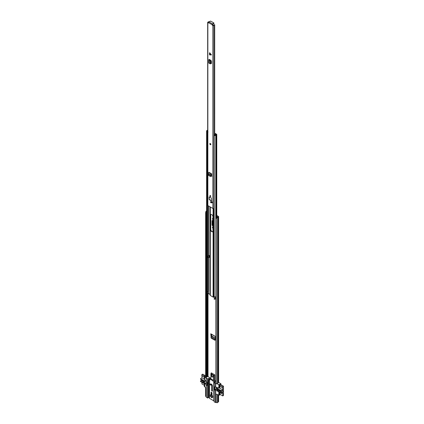 <?xml version="1.0" encoding="UTF-8"?>
<svg xmlns="http://www.w3.org/2000/svg" width="424" height="424" viewBox="0 0 424 424"><rect width="100%" height="100%" fill="white"/><g stroke="black" fill="none" stroke-linecap="round" stroke-linejoin="round"><path stroke-width="0.64" d="M215.281 339.174L212.392 337.504L211.555 335.935L215.334 338.119M212.943 227.842A0.8 0.461 60 0 1 212.779 226.978M212.943 219.192A0.8 0.461 60 0 1 212.779 218.328M216.834 216.977L216.834 217.57M218.614 216.653L218.614 382.379A0.557 0.323 180 0 1 218.45 382.607L217.888 382.946A1.256 0.726 180 0 1 216.998 383.513L215.864 383.704L215.752 218.461L216.59 217.607L216.998 217.793A1.256 0.726 0 0 0 217.888 217.226L218.45 216.881A0.557 0.323 0 0 0 218.45 216.426L216.765 215.456M212.943 226.008L212.636 225.833L212.933 225.663A0.859 0.498 60 0 1 212.329 224.614L212.329 220.692A0.859 0.498 60 0 1 212.382 220.432M211.221 338.129L214.963 340.286L215.408 336.444L210.77 333.768L211.221 338.129L211.719 338.076L211.226 337.244L211.088 334.101M211.719 338.076L215.053 340L214.963 340.286L215.244 339.958M215.546 339.735L215.053 340M212.837 216.086A0.784 0.451 60 0 1 212.541 215.445M208.438 376.883L208.025 376.475L207.294 376.782A0.525 0.302 180 0 1 207.018 376.867A0.837 0.482 0 0 0 206.361 377.206L206.038 377.864L206.038 212.848L205.635 212.784L205.873 211.587L206.276 211.656L206.038 212.848M216.59 217.607L216.881 217.56A0.837 0.482 0 0 0 217.475 217.183A0.525 0.302 180 0 1 217.618 217.019L218.196 216.653L216.765 215.795M217.406 217.305L216.765 216.934M212.943 219.674A0.8 0.461 60 0 1 212.472 218.97A0.8 0.461 60 0 1 212.604 218.365A0.8 0.461 60 0 1 212.943 218.376M212.943 228.324A0.8 0.461 60 0 1 212.472 227.619A0.8 0.461 60 0 1 212.604 227.015A0.8 0.461 60 0 1 212.943 227.026M212.329 224.614L212.032 224.784A0.859 0.498 -120 0 0 212.636 225.833M212.032 224.784L212.032 220.862L212.329 220.692M212.943 220.687L212.636 220.512A0.859 0.498 -120 0 0 212.207 220.469A0.859 0.498 -120 0 0 212.032 220.862M205.635 212.784L205.635 377.795L206.038 377.864M206.589 210.977A1.256 0.726 0 0 0 205.958 211.417L205.873 211.587M206.589 211.269A0.837 0.482 0 0 0 206.361 211.486L206.276 211.656M216.065 394.119L215.752 394.172L215.752 401.994L216.998 402.752A1.256 0.726 0 0 0 217.888 402.18L218.45 401.841A0.557 0.323 0 0 0 218.614 401.613L218.614 394.829M216.632 394.278L215.752 394.172M215.864 402.228L215.864 394.399M205.635 396.318L206.26 396.604L205.635 396.318L205.635 388.495L206.128 388.379M205.852 388.055L205.635 388.495M206.038 396.387L206.038 388.559M215.864 383.704L215.752 218.461M216.701 217.841L215.864 218.694M210.77 333.768L211.078 333.964M211.581 334.382L211.555 335.935M212.758 396.694A1.219 0.705 60 0 1 211.587 395.089A1.219 0.705 60 0 1 211.645 394.765A1.394 0.806 -120 0 0 211.088 394.765A1.394 0.806 -120 0 0 210.797 395.401A1.394 0.806 -120 0 0 211.783 397.113A1.394 0.806 -120 0 0 212.482 397.182A1.394 0.806 -120 0 0 212.763 396.673M212.769 396.827A1.744 1.007 -120 0 0 211.539 394.691A1.744 1.007 -120 0 0 210.304 395.401A1.744 1.007 -120 0 0 211.539 397.537A1.744 1.007 -120 0 0 212.769 396.827M212.413 385.596L212.413 390.075L211.671 390.504A0.541 0.313 -120 0 0 212.44 390.944L212.44 385.851A1.272 0.737 60 0 0 211.539 384.292L210.924 383.937A0.541 0.313 60 0 0 210.59 383.964M211.242 375.229A1.394 0.806 60 0 1 211.528 374.593A1.394 0.806 60 0 1 212.604 374.964A1.394 0.806 60 0 1 213.214 376.369A1.394 0.806 60 0 1 212.928 377.005A1.394 0.806 60 0 1 211.852 376.634A1.394 0.806 60 0 1 211.242 375.229M211.65 374.54A1.394 0.806 -120 0 0 211.465 375.102A1.394 0.806 -120 0 0 212 376.422A1.394 0.806 -120 0 0 213.028 376.925M210.898 373.73L210.94 379.024A8.204 4.738 60 0 1 213.516 380.476L214.814 380.365L214.814 374.874L211.364 372.882L210.935 373.597M214.814 380.365A8.204 4.738 60 0 1 215.312 380.853L215.752 381.102M208.438 376.846L210.892 378.298M210.898 378.955L211.067 373.56L213.68 375.288L214.571 375.155L214.571 380.508M213.68 380.529L213.68 375.288L210.94 373.777L211.12 373.168M213.516 380.476L213.516 375.261L214.571 375.155M210.892 378.404L209.429 379.247L208.831 380.54A0.7 0.403 120 0 0 208.778 380.826L208.778 383.964L209.615 383.625L209.615 379.353M215.312 380.853L213.76 381.748A8.204 4.738 -120 0 0 209.429 379.247M215 382.167L214.655 381.966L214.793 381.521A1.988 1.15 0 0 0 213.897 381.664M214.963 381.558L215.138 382.088M215.228 382.035L214.147 382.697L214.147 401.761L215.429 402.546L216.033 402.339M215.768 383.508L214.147 382.697M220.607 384.52L219.669 385.019L219.791 387.51L219.325 387.78L219.325 384.648L216.245 383.641M219.325 384.648L220.904 383.736L220.904 384.69M218.609 382.416L220.904 383.736M215.678 402.546L215.678 394.007L219.325 395.179L219.325 392.417M218.832 392.131L218.832 394.892M220.57 384.499L223.49 386.185L222.627 386.683L222.748 389.884L221.307 390.716L217.194 388.421L217.12 390.859L214.936 390.17L214.692 386.895L218.954 387.992A0.525 0.302 60 0 0 219.325 387.78M215.678 394.007L215.678 390.451M212.032 394.066L211.465 393.737L211.783 392.56M206.313 397.14L207.548 397.993L208.608 397.521L209.398 397.696M204.787 383.757L204.787 386.783L206.26 388.543M206.313 381.632L207.055 382.485L206.981 385.49L205.084 383.582M220.395 394.559L219.325 395.179M219.902 394.272L219.791 392.688M219.791 387.51A0.525 0.302 60 0 1 219.685 387.748L219.219 388.018M216.097 387.154L216.097 388.93L217.12 389.804M214.634 381.971L214.518 382.353A1.044 0.509 -53.3 0 1 214.634 381.971L214.655 381.966A1.044 0.604 120 0 0 214.576 382.39L214.592 382.4M211.046 393.981L212.032 394.548L212.032 392.698L211.046 392.131L211.046 393.981L211.465 393.737M212.101 384.849L211.539 385.172L211.062 384.902M211.539 385.172L212.239 385.082M211.671 390.504L211.671 385.411M208.481 383.794L208.778 383.964L208.481 383.794L208.481 380.657A0.7 0.403 -60 0 1 208.534 380.37L209.451 379.109A1.988 1.15 0 0 0 209.705 378.584L209.615 379.056M209.424 383.736L209.451 398.322L209.451 383.72M209.536 379.008L208.608 378.961L209.17 379.273M213.76 381.748L213.839 400.749A1.988 1.15 180 0 1 214.147 400.664M213.627 400.733L209.451 398.322M205.714 383.222L207.055 383.996M205.635 377.265L204.294 375.971L204.294 379.098A0.525 0.302 60 0 0 204.665 379.74L206.26 381.568M204.294 383.736L204.294 386.497L204.787 386.783M218.832 384.361L218.832 387.918M215.678 387.038L215.678 383.481M214.793 381.521L214.348 382.543M209.101 379.31L209.101 379.231A1.044 0.604 -60 0 1 209.175 378.802L209.345 378.314L209.705 378.584M209.345 378.314L207.548 378.929L206.075 377.789M204.787 376.252L204.787 379.809M205.635 375.198L204.294 375.971M221.312 391.193L217.772 389.184L221.344 391.246L222.118 390.976A0.89 0.514 -60 0 1 222.309 390.838A0.89 0.514 -60 0 1 222.754 390.79A0.89 0.514 -60 0 1 222.886 391.506A0.89 0.514 -60 0 1 222.309 392.29A0.89 0.514 -60 0 1 222.118 392.364L218.546 390.297A0.89 0.514 120 0 0 218.731 390.223A0.89 0.514 120 0 0 219.065 389.926M217.772 389.184L217.735 391.05L218.546 390.297M218.418 390.366L222.118 392.364M223.49 386.185L223.49 395.491L222.748 395.915L219.791 394.209M216.41 387.239L216.41 389.396M221.996 392.428L221.407 392.916L217.83 390.854M217.12 390.859L221.307 393.562L221.407 392.916M221.307 393.562L222.748 392.73L222.748 395.915M221.344 391.246L221.307 390.716M222.627 386.683L219.706 384.997M219.669 386.169L222.627 387.875M222.748 389.884L219.367 387.928M204.082 381.95L201.321 380.355A0.89 0.514 120 0 0 201.506 380.28A0.89 0.514 120 0 0 201.84 379.984M204.294 376.099L201.829 374.673L202.693 374.175L205.046 375.537M201.829 374.673L201.829 375.871L204.294 377.291M204.294 385.257L201.951 383.906L201.951 382.384M204.082 382.914L200.51 381.102L200.51 381.552L204.628 383.847L204.453 380.985L200.51 378.706L200.51 379.157L204.082 381.245M200.605 380.911L201.193 380.423L204.082 382.088M200.51 378.706L201.951 377.874L201.951 375.94M205.894 382.999L206.144 381.425M204.31 379.236L201.951 377.874M200.51 381.102L204.082 383.169L204.082 381.218L200.51 379.157M213.187 376.613A1.219 0.705 60 0 1 212.217 376.496A1.219 0.705 60 0 1 211.587 375.171A1.219 0.705 60 0 1 212.005 374.562M211.698 231.652A1.76 1.018 -120 0 0 212.578 231.737A1.76 1.018 -120 0 0 212.943 230.932L212.943 216.733A1.76 1.018 -120 0 0 212.175 214.963A1.76 1.018 -120 0 0 210.818 214.491A1.76 1.018 -120 0 0 210.452 215.297L210.452 229.495A1.76 1.018 -120 0 0 211.698 231.652M212.716 231.631A1.76 1.018 60 0 1 211.995 231.483A1.76 1.018 60 0 1 210.749 229.326L210.749 215.127A1.76 1.018 60 0 1 210.977 214.427M215.652 297.648L213.542 297.182A0.689 0.398 180 0 1 213.092 297.065L210.304 295.454A0.689 0.398 180 0 1 210.103 295.194L209.949 294.351L208.412 293.636A1.288 0.742 180 0 1 207.564 294.145A0.8 0.461 0 0 0 207.05 294.436M215.752 298.167A1.219 0.705 180 0 1 214.2 298.602L214.2 299.169A1.219 0.705 0 0 0 215.752 298.735M215.652 297.791A1.288 0.742 0 0 0 215.36 298.077A0.8 0.461 180 0 1 214.337 298.374L214.2 298.602M206.589 294.018L206.589 294.585A1.219 0.705 0 0 0 206.658 294.812L206.658 294.245A1.219 0.705 180 0 1 206.589 294.018A1.219 0.705 180 0 1 207.437 293.344A0.869 0.503 0 0 0 207.495 293.334M206.658 294.812L207.05 294.733L207.05 294.166L206.658 294.245M207.05 294.166A0.8 0.461 180 0 1 207.007 294.018A0.8 0.461 180 0 1 207.564 293.572A1.288 0.742 0 0 0 208.412 293.064L208.412 291.357A1.288 0.742 180 0 1 207.564 291.866A0.8 0.461 0 0 0 207.05 292.157M209.361 256.965L209.827 257.23M207.665 130.232A0.869 0.503 180 0 1 207.437 130.295A1.219 0.705 0 0 0 206.589 130.968A1.219 0.705 0 0 0 206.658 131.196L206.658 292.539A1.219 0.705 0 0 1 206.589 292.306L206.589 130.968M207.05 135.086L207.05 292.459L206.658 292.539M207.665 130.507A1.288 0.742 180 0 1 207.564 130.528A0.8 0.461 0 0 0 207.007 130.968A0.8 0.461 0 0 0 207.05 131.117L206.658 131.196M215.752 296.461A1.219 0.705 0 0 1 214.2 296.895L214.2 135.553A1.219 0.705 0 0 0 215.758 135.102A0.869 0.503 180 0 1 216.357 134.774A0.557 0.323 0 0 0 216.6 134.233L215.297 133.481A0.7 0.403 0 0 0 214.841 133.364L214.708 133.359M214.2 135.553L214.337 135.325A0.8 0.461 0 0 0 215.36 135.028A1.288 0.742 180 0 1 216.245 134.541L214.708 133.602M209.292 257.262L209.827 257.575L209.827 255.868L208.889 255.328M215.752 298.093A0.525 0.302 180 0 1 215.652 297.918L215.652 296.583M208.317 291.495L208.29 293.207L208.64 293.016M208.29 293.207A0.525 0.302 180 0 1 207.442 293.302L206.674 292.534M209.361 255.598L209.361 257.103A0.594 0.345 180 0 1 209.186 257.347L208.052 257.659L208.052 255.953L208.889 255.471M208.052 255.953L209.186 255.64A0.594 0.345 0 0 0 209.292 255.555M208.348 256.123L208.348 257.829M214.2 139.231A0.906 0.525 180 0 1 214.099 139.194L214.099 135.325A0.705 0.408 180 0 1 213.966 135.155L214.857 134.641A0.784 0.456 180 0 1 215.026 134.662L215.233 134.625A1.15 0.663 180 0 0 215.35 134.488L214.708 134.074M207.665 135.256A0.705 0.408 180 0 1 207.14 135.177A0.906 0.525 180 0 1 206.976 134.874M214.099 139.194A0.705 0.408 180 0 1 213.95 138.945L213.95 135.314M214.904 133.613L216.123 134.535A1.511 0.869 180 0 1 216.06 134.578M207.665 131.249L207.431 131.382A0.705 0.408 180 0 1 207.14 131.308A0.906 0.525 180 0 1 207.002 131.127M207.14 135.177L207.14 131.308M208.073 131.975L207.431 131.382M213.966 135.155L214.157 135.489M207.124 135.161L207.124 135.903A0.509 0.292 0 0 0 207.198 136.04L207.665 135.77M207.198 136.04L207.665 135.33M207.278 135.224L207.278 135.553M209.419 53.943L209.642 52.693L211.433 54.85L209.419 53.943M209.435 54.102L209.642 54.935L211.29 54.935M210.675 201.665A0.647 0.371 -120 0 0 210.649 201.676A0.647 0.371 -120 0 0 210.548 202.195A0.647 0.371 -120 0 0 210.972 202.762A0.647 0.371 -120 0 0 211.269 202.81A1.669 0.965 60 0 1 211.825 202.826A0.647 0.371 -120 0 0 212.069 202.82A0.647 0.371 -120 0 0 212.148 202.253A0.647 0.371 -120 0 0 211.666 201.697A2.957 1.707 -120 0 0 210.675 201.665M209.371 196.9L209.122 199.317L211.587 200.743L211.343 198.04L209.371 196.9L209.122 199.317M210.357 196.519A0.572 0.334 -120 0 0 210.357 195.575A0.572 0.334 -120 0 0 210.357 196.519M209.848 143.869A0.7 0.403 60 0 1 209.997 143.551L209.827 143.9L210.691 144.754A0.7 0.403 -120 0 0 210.813 144.192A0.7 0.403 -120 0 0 210.357 143.577A0.7 0.403 -120 0 0 210.007 143.54L209.997 143.551A0.7 0.403 60 0 1 210.532 143.736A0.7 0.403 60 0 1 210.834 144.436A0.7 0.403 60 0 1 210.691 144.754A0.7 0.403 60 0 1 210.309 144.701M212.784 23.813L212.784 24.099A0.525 0.302 0 0 1 212.647 24.385L212.604 23.983A0.609 0.35 -60 0 0 212.17 24.73L212.17 25.053L212.541 24.841L213.404 25.297A1.351 0.779 180 0 1 214.698 24.693L214.708 134.726M208.539 22.96L208.539 22.631A0.609 0.35 120 0 1 208.968 21.884L209.016 21.857A0.525 0.302 0 0 1 209.504 21.778L209.959 21.502A0.525 0.302 0 0 1 210.829 21.2L213.786 22.907A0.525 0.302 0 0 1 213.267 23.41L212.784 23.675A0.525 0.302 0 0 1 212.647 23.956M209.313 21.772L208.788 21.576A0.832 0.477 180 0 1 208.147 22.037A0.625 0.36 0 0 0 207.85 22.647L208.465 23.002M207.665 22.387L207.665 205.301A0.625 0.36 0 0 0 207.85 205.555L212.864 208.449A0.625 0.36 0 0 0 213.913 208.274A0.832 0.477 180 0 1 214.2 208.014M212.615 24.968L212.244 25.186L212.864 25.541A0.625 0.36 0 0 0 213.913 25.366A0.832 0.477 180 0 1 214.708 24.995M209.716 60.033L209.006 60.081A0.7 0.403 0 0 1 208.756 59.773A0.7 0.403 0 0 1 208.937 59.503L209.642 59.503L209.281 59.773L210.543 60.653L210.728 63.515L210.055 63.791L210.325 63.425M210.728 63.229L211.555 63.25L211.555 61.104L209.642 59.503M211.544 63.351L211.189 63.468L211.555 63.25L210.728 62.821M211.91 176.193L211.285 176.257L211.656 176.05L211.709 173.867L209 172.303L208.645 172.526A0.7 0.403 120 0 0 208.184 173.411L208.438 175.356L210.373 176.469L211.3 175.78L210.373 176.469M211.157 176.188L211.656 176.05L211.279 175.833M211.512 202.608A0.647 0.371 -120 0 0 211.634 202.593A1.669 0.965 60 0 1 212.196 202.614L211.825 202.826M212.647 24.385L212.541 24.841M208.645 22.244A1.351 0.779 180 0 1 208.269 22.329L208.539 22.615M212.8 23.972L213.267 23.834A0.525 0.302 0 0 0 213.94 23.548L213.94 23.119M208.756 59.773L208.756 62.906A0.7 0.403 0 0 0 209.006 63.213L209.922 63.627L209.922 60.568L210.378 60.404M210.055 63.791L210.055 60.77L210.543 60.653M209.377 60.261L210.055 60.77M209.922 60.558L210.325 60.362M211.709 174.291L211.263 174.725L211.3 175.78M211.709 173.867L211.359 174.089A0.7 0.403 120 0 0 210.892 174.974L210.94 175.896L211.311 175.711L210.94 175.896L208.29 174.365M210.924 175.356L211.29 175.101M210.256 143.816L210.59 144.393M210.982 202.709A0.609 0.35 60 0 1 210.982 201.713A0.609 0.35 60 0 1 210.982 202.709M211.809 202.555L211.777 202.465A1.744 1.007 60 0 1 211.746 202.375A0.609 0.35 -120 0 1 211.629 202.54L211.285 202.741M212.111 202.163L211.746 202.375M209.122 197.043L209.371 199.746M211.587 200.732L211.343 198.066L209.371 196.927M210.346 195.671L210.675 196.248M208.025 376.475L208.025 293.991M206.361 377.206L206.361 211.486L205.958 211.417M207.018 376.867L207.018 294.744M207.018 293.482L207.018 293.058M207.294 376.782L207.294 294.23M207.829 376.475L207.829 294.076M218.45 401.841L218.45 394.786M217.915 402.148L217.915 394.633M217.888 402.18L217.888 394.627M216.998 402.752L216.998 394.378M216.881 217.56L216.998 383.513M217.888 382.946L217.888 217.226M217.915 382.914L217.915 217.194M218.45 382.607L218.45 216.881M211.226 337.244L210.935 337.472M211.549 335.887L215.334 338.076M209.101 397.521L209.101 383.921M214.936 390.17L216.341 389.359M216.097 388.93L214.692 389.741M215.429 402.546L215.429 390.451M208.831 380.54L208.534 380.37M208.82 379.554L209.112 379.724M208.481 380.657L208.778 380.826M208.825 378.335L208.608 380.164M208.608 383.921L208.608 397.521M206.313 385.188L206.313 397.283M215.429 387.038L215.429 383.481M214.2 382.771L214.2 401.835M213.839 400.749L213.839 381.701M209.223 379.581L208.926 379.411M207.792 397.993L207.792 378.929M207.548 397.993L207.548 378.929M206.313 378.219L206.313 381.775M217.364 388.437L218.45 387.812M217.735 391.05L221.307 393.112M221.307 391.166L217.735 389.105M205.343 380.471L204.453 380.985M206.144 382.856L204.702 383.688M204.702 381.409L205.661 380.853M210.548 384.388L210.309 384.939L210.548 384.388M210.108 384.451A0.525 0.302 60 0 1 210.617 384.314A0.525 0.302 60 0 1 210.452 385.045M210.304 295.454L210.304 206.97M210.103 295.194L210.103 206.854M210.028 294.457L210.028 206.817M209.949 294.351L209.949 206.769M214.82 297.224L214.82 296.922M215 297.266L215 296.89M213.092 297.065L213.092 208.534M213.542 297.182L213.542 208.529M207.564 294.145L207.564 293.572M208.412 293.636L208.412 293.064M208.64 293.599L208.64 293.032M207.564 291.866L207.564 135.828M208.417 293.042L208.412 257.792M208.412 255.746L208.412 205.879M208.64 291.32L208.64 257.659M208.64 255.608L208.64 206.011M216.357 217.846L216.357 134.774M215.758 218.45L215.758 135.102M207.442 291.898L207.442 293.302M209.186 255.64L209.186 257.347M210.749 215.127L210.452 215.297M210.749 229.326L210.452 229.495M209.435 53.763L211.29 54.595M212.17 24.73L208.539 22.631M207.85 205.555L207.85 22.647M212.864 208.449L212.864 25.541M211.634 202.593L211.269 202.81M213.913 208.274L213.913 25.366M212.604 23.983L208.968 21.884M213.267 23.834L213.267 23.41M209.657 59.514L209.657 60.007M210.246 61.464L210.728 61.348M209.006 60.081L209.006 63.213M210.892 174.974L208.184 173.411M211.359 174.089L208.645 172.526M210.712 144.436A0.609 0.35 -120 0 0 209.848 143.937A0.609 0.35 -120 0 0 210.712 144.436M209.944 143.99A0.477 0.276 60 0 1 210.622 144.383A0.477 0.276 60 0 1 209.944 143.99M210.315 143.816L210.066 143.99L210.611 144.377M211.364 200.87L209.377 199.736L211.343 200.854L209.138 199.317L209.149 197.028M212.148 202.253L211.777 202.465M210.368 196.429A0.477 0.276 60 0 1 210.368 195.649A0.477 0.276 60 0 1 210.368 196.429M210.368 195.655L210.431 196.323L210.707 196.195M215.403 336.592L210.871 333.974M211.131 373.115L210.892 378.976M208.518 383.874L208.815 384.043M209.398 398.253L209.398 383.746M206.26 385.119L206.26 397.209M206.26 378.144L206.26 381.701M217.194 388.421L218.312 387.774M204.628 383.847L206.069 383.015M204.082 381.277L200.547 379.236M210.728 383.884L210.219 384.181L210.309 384.955L211.788 384.478M216.765 217.581L216.765 134.461M212.8 24.168L212.8 23.744M209.795 60.075L209.795 59.593M210.166 63.86L210.654 63.743M210.85 176.453L210.511 176.485M210.145 143.81L210.537 144.494M210.235 195.665L210.627 196.344"/></g></svg>
